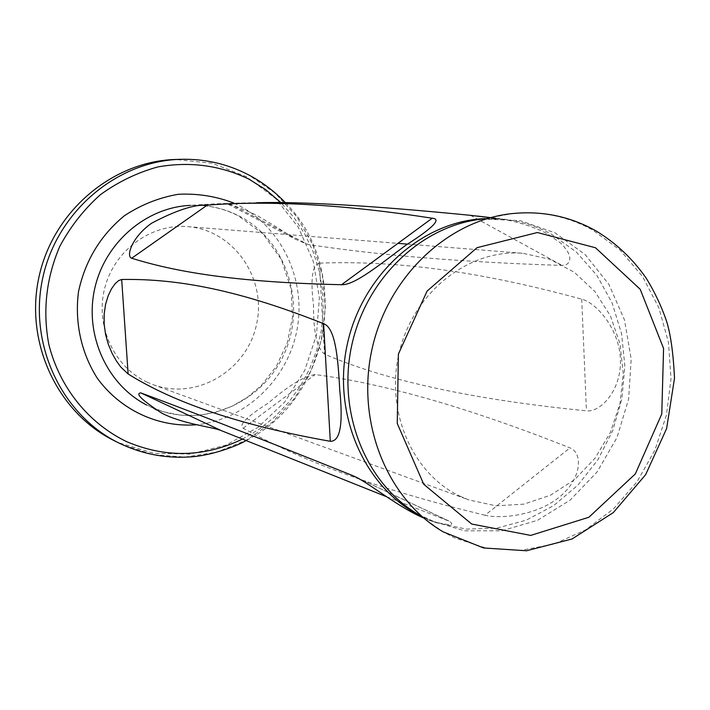 <?xml version="1.0" encoding="UTF-8"?>
<svg xmlns="http://www.w3.org/2000/svg" width="710" height="710" viewBox="0 0 710 710"><rect width="100%" height="100%" fill="white"/><g stroke="black" fill="none" stroke-linecap="round" stroke-linejoin="round"><path stroke-width="0.53" stroke-dasharray="3.55 2.66" d="M256.7 202.723L229.277 203.601L227.466 203.841L228.309 204.32C232.418 204.782 242.012 208.518 257.1 215.52C271.788 224.023 284.639 231.957 295.635 239.323L307.661 244.382C377.622 255.201 462.423 262.212 562.063 265.425L566.544 264.608L569.26 262.043L569.917 257.89L568.16 252.476L563.793 246.281L560.616 243.06L547.419 233.759C531.071 225.62 513.933 220.482 495.997 218.343M319.358 263.135C312.249 265.105 310.297 279.092 313.509 305.087C313.341 331.889 317.015 348.228 324.541 354.112C386.16 380.764 473.455 399.677 586.442 410.841C600.687 412.439 621.569 390.287 620.425 359.322C619.182 328.384 596.143 302.726 581.721 299.176C463.151 266.871 383.471 260.845 319.358 263.135L324.541 354.112M386.648 496.769L449.776 521.424C455.216 525.791 449.146 525.693 431.565 521.14L423.045 517.75M485.01 515.22C363.662 485.826 293.762 456.273 243.175 428.21C238.4 425.041 246.796 416.655 268.353 403.067C288.659 385.53 304.253 376.025 315.151 374.56C384.749 383.648 469.692 408.081 569.97 447.868C582.786 452.696 582.448 478.496 559.081 497.355C535.686 516.081 499.529 518.974 485.01 515.22L569.97 447.868M146.908 382.042L153.174 384.66C196.386 400.795 246.982 370.549 256.541 324.426C267.058 278.506 233.652 229.942 187.644 226.623C151.203 223.499 114.559 250.097 104.84 287.656C94.838 325.144 113.635 366.591 146.908 382.042M459.911 496.13L469.035 499.973L496.121 505.822L523.838 504.153L550.543 495.181L574.718 479.543L595.042 458.207L610.396 432.443L619.972 403.688L623.238 373.567L620.007 343.746L610.414 315.888L594.944 291.606L574.399 272.329L549.904 259.265L522.835 253.301C469.842 248.669 415.048 290.718 399.872 349.906C384.287 408.978 411.48 473.366 459.911 496.13M114.159 440.644L118.534 442.729L153.839 453.317L190.457 454.072L225.966 445.143L258.103 427.305L284.896 401.824L304.741 370.389L316.465 334.996L319.376 297.836L313.243 261.191L298.386 227.36L275.631 198.525L246.299 176.63L212.184 163.247L175.485 159.475M161.871 413.202L150.325 406.83C199.439 429.976 261.147 404.851 283.796 354.716C307.137 304.918 287.124 240.646 239.323 216.097C223.97 208.207 207.586 204.64 190.165 205.394C210.258 203.894 232.427 203.007 256.7 202.749M485.054 218.618L502.742 219.088C520.119 220.837 536.414 225.913 551.652 234.309L576.467 252.13L596.915 275.427L612.162 303.063L621.587 333.789L624.862 366.209L621.871 398.931L612.765 430.544L597.935 459.681L577.984 485.072L553.747 505.564L526.225 520.19L496.618 528.196L466.248 529.101L436.517 522.711L420.24 515.779M180.34 159.315C204.737 158.667 227.608 163.939 248.944 175.13L275.196 193.155L296.771 216.674L312.719 244.497L322.375 275.258L325.34 307.51L321.532 339.744L311.131 370.496L294.597 398.328L272.667 421.953L246.317 440.2L216.719 452.146L185.266 457.098L153.475 454.702L122.919 444.913M234.087 203.175L239.163 205.651C282.642 228.309 306.534 281.116 296.904 330.345C287.426 379.601 245.536 419.752 196.768 424.757M242.305 439.17L259.301 429.159L274.805 416.85L288.526 402.49L300.232 386.355L309.702 368.765L316.775 350.048L321.328 330.541L323.263 310.616L322.562 290.647L319.207 270.989L313.27 252.014L304.83 234.087L294.029 217.562L281.062 202.749M429.026 520.093L464.633 530.832L501.677 530.805L537.621 520.261L570.13 500.133L597.163 471.875L617.07 437.413L628.643 398.958L631.181 358.949L624.481 319.917L608.878 284.355L585.253 254.633L555.016 232.836L520.066 220.615L482.72 219.044L512.558 213.55C541.251 210.843 567.973 216.346 592.735 230.058L620.158 250.133L642.506 276.465L658.827 307.696L668.447 342.3L671.003 378.67L666.433 415.128L654.948 450.016L637.056 481.744L613.538 508.839L585.422 529.988L553.951 544.109L520.581 550.383L486.909 548.342L454.622 537.905L443.138 531.834L418.296 514.422L429.026 520.093M229.277 203.601L307.661 244.382M470.508 215.334L562.063 265.425M357.245 477.768L447.477 520.394M581.721 299.176L586.442 410.841M243.175 428.21L315.151 374.56M490.548 217.606L502.742 219.088L482.72 219.044M418.296 514.422L436.517 522.711L431.565 521.14M153.174 384.66L469.035 499.973M187.644 226.623L397.946 243.361M407.336 244.107L522.835 253.301M228.309 204.32L295.635 239.332M355.861 477.058L449.776 521.424M285.491 202.82C352.604 270.137 331.082 398.212 245.926 440.644M146.633 405.011L163.105 411.693L180.429 415.173L198.072 415.385L215.512 412.35L232.232 406.173L247.719 397.059L261.502 385.281L276.403 366.262L287.284 342.841L292.458 317.485L291.215 289.281L281.258 259.327L263.126 234.078L238.418 215.858C223.348 208.154 207.258 204.666 190.165 205.394"/><path stroke-width="1.06" d="M495.997 218.343L470.508 215.334C372.457 205.669 301.191 201.462 256.7 202.723M323.609 323.698C230.661 286.618 170.072 278.657 121.685 279.491L118.605 280.619L115.109 283.743L111.488 288.828L108.177 295.742L105.604 304.217L104.184 313.855L104.148 324.15L105.595 334.534L108.355 344.439L112.127 353.394L116.431 361.017L120.806 367.061L128.128 373.975C175.121 403.386 242.509 425.822 330.301 441.292C340.143 441.602 343.285 424.447 339.726 389.825C338.031 357.015 335.209 327.745 323.609 323.698L330.301 441.292M423.045 517.75C398.7 507.259 370.194 484.096 355.861 477.058L352.169 475.372C242.305 431.352 182.363 408.312 140.802 392.887C134.98 393.491 142.035 400.271 161.951 413.238C183.411 424.234 212.858 426.932 221.476 430.695L386.648 496.769M131.696 258.236C125.874 256.656 131.527 237.309 151.7 223.162C176.027 210.311 194.54 204.302 207.24 205.137C269.702 200.273 344.705 204.64 432.23 218.218C441.815 218.902 433.056 227.866 405.951 245.127C380.853 263.73 354.645 285.455 341.537 284.71C232.791 282.332 173.462 271.255 131.696 258.236L207.24 205.137M180.34 159.315L175.485 159.475C112.526 161.223 53.144 211.198 38.979 276.971C24.468 342.673 57.643 412.838 114.159 440.644L118.508 442.809C61.575 414.8 28.151 344.057 42.778 277.805C57.066 211.474 116.919 161.072 180.34 159.315C204.862 158.658 227.839 163.966 249.272 175.228C262.833 182.461 274.903 191.656 285.491 202.82M190.165 205.394C145.763 207.391 104.574 242.918 94.607 289.103C84.437 335.244 107.095 384.705 146.633 405.011M420.24 515.779C364.257 487.61 331.916 413.93 347.305 344.226C362.34 274.433 422.423 220.916 485.054 218.618M122.919 444.913L118.508 442.809C140.713 453.619 164.001 458.349 188.354 457.009C211.527 456.21 239.563 444.779 245.926 440.644M196.768 424.757C158.596 427.731 120.576 410.3 97.217 378.102C81.206 352.834 74.532 322.269 78.499 291.712C85.164 260.739 100.465 235.418 124.392 215.742C141.068 204.764 159.013 197.62 178.228 194.291C197.584 193.333 216.204 196.288 234.087 203.175M281.062 202.749L265.877 189.765L248.961 179.16C220.233 165.341 189.863 161.268 157.842 166.93C137.225 172.619 118.055 181.884 100.341 194.735C83.913 209.423 70.396 226.641 59.791 246.37C46.239 277.992 42.564 310.598 48.777 344.19C59.48 387.349 88.448 423.195 126.424 441.549C165.528 458.19 204.152 457.391 242.305 439.17M482.72 219.044C422.326 225.07 366.325 277.894 351.769 345.193C336.984 412.439 365.898 483.794 418.296 514.422M443.138 531.834C387.003 499.086 355.941 422.193 371.916 349.586C387.624 276.927 447.886 219.958 512.558 213.55C542.626 210.639 570.565 216.497 596.4 231.14C616.2 243.228 632.805 258.919 646.224 278.222C654.425 291.473 661.125 305.557 666.317 320.485C670.604 333.709 673.328 352.994 674.5 378.323L666.619 428.547L645.647 474.662L613.271 512.638L572.003 538.996L526.554 550.765L483.546 547.969L443.138 531.834M595.477 247.755L640.207 289.272L663.575 348.433L661.773 413.974L635.317 473.934L588.874 517.262L530.681 535.42L471.68 524.024L423.737 484.273L397.254 423.471L398.381 354.121L427.109 291.056L477.076 247.666L537.364 232.525L595.477 247.755M140.802 392.887L221.476 430.695M352.169 475.372L357.245 477.768M121.685 279.491L128.128 373.975M341.537 284.71L432.23 218.218M477.351 216.062L490.548 217.606M397.946 243.361L407.336 244.107"/></g></svg>
